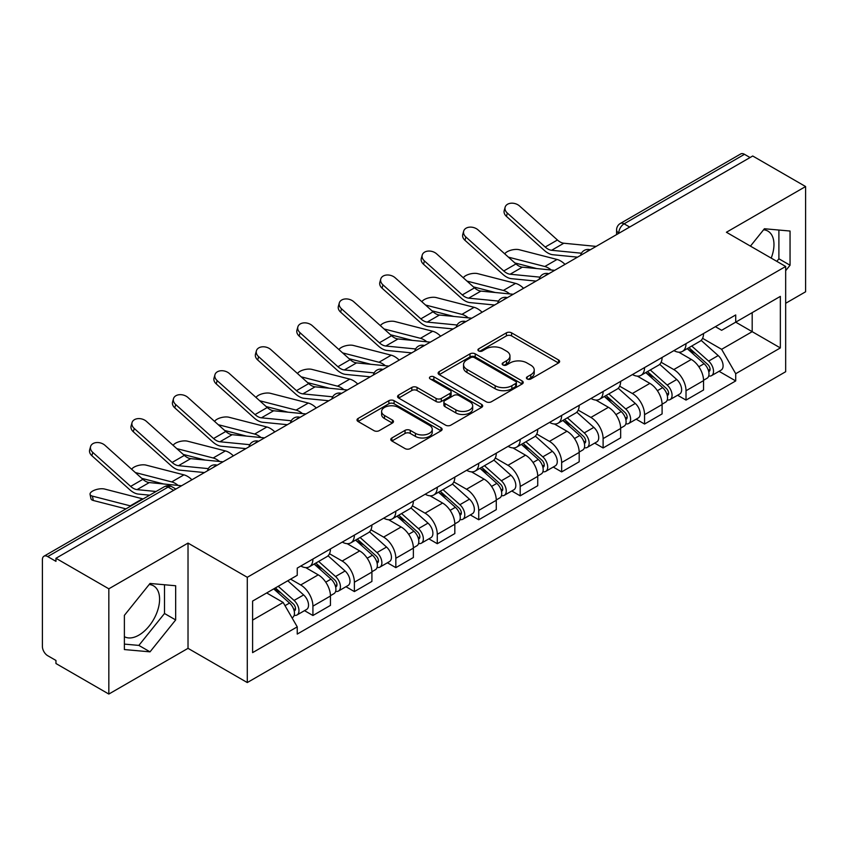 <?xml version="1.0" encoding="UTF-8"?>
<svg xmlns="http://www.w3.org/2000/svg" width="848" height="848" viewBox="0 0 848 848"><rect width="100%" height="100%" fill="white"/><g stroke="black" fill="none" stroke-linecap="round" stroke-linejoin="round"><path stroke-width="1.27" d="M527.18 378.971A2.586 1.495 0 0 0 530.837 378.971L558.546 362.965A3.689 2.131 0 0 0 559.627 361.46A3.689 2.131 0 0 0 558.546 359.955L511.598 332.851A3.689 2.131 0 0 0 506.383 332.851L478.664 348.857A2.586 1.495 0 0 0 477.912 349.906A2.586 1.495 0 0 0 478.664 350.955A2.586 1.495 0 0 0 482.321 350.955L485.904 348.888A11.808 6.816 0 0 1 502.599 348.888L506.51 351.146A11.808 6.816 0 0 1 509.966 355.969A11.808 6.816 0 0 1 506.51 360.782L502.928 362.859A2.586 1.495 0 0 0 502.164 363.909A2.586 1.495 0 0 0 502.928 364.969A2.586 1.495 0 0 0 506.574 364.969L510.157 362.891A11.808 6.816 0 0 1 526.852 362.891L530.763 365.149A11.808 6.816 0 0 1 534.229 369.972A11.808 6.816 0 0 1 530.763 374.795L527.18 376.862A2.586 1.495 0 0 0 526.428 377.911A2.586 1.495 0 0 0 527.18 378.971L527.18 376.862M763.582 229.776A29.309 16.928 -60 0 1 767.906 231.112A29.309 16.928 -60 0 1 771.192 258.11M149.195 584.495A29.309 16.928 -60 0 1 153.52 585.82A29.309 16.928 -60 0 1 158.014 609.309A29.309 16.928 -60 0 1 138.86 635.141A29.309 16.928 -60 0 1 124.38 636.689M391.871 437.971A3.689 2.131 0 0 0 390.79 439.476A3.689 2.131 0 0 0 391.871 440.981L405.047 448.581A3.689 2.131 0 0 0 410.262 448.581L441.034 430.816A3.689 2.131 0 0 0 442.115 429.311A3.689 2.131 0 0 0 441.034 427.805L394.087 400.691A3.689 2.131 0 0 0 388.872 400.691L358.089 418.467A3.689 2.131 0 0 0 357.008 419.972A3.689 2.131 0 0 0 358.089 421.477L374 430.657A3.689 2.131 0 0 0 379.215 430.657L392.391 423.057A3.689 2.131 0 0 0 393.472 421.551A3.689 2.131 0 0 0 392.391 420.046L384.504 415.488A9.869 5.692 0 0 1 381.611 411.46A9.869 5.692 0 0 1 387.706 406.203A9.869 5.692 0 0 1 398.454 407.432L429.364 425.283A9.869 5.692 0 0 1 432.257 429.311A9.869 5.692 0 0 1 426.162 434.568A9.869 5.692 0 0 1 415.414 433.339L410.262 430.36A3.689 2.131 0 0 0 405.047 430.36L391.871 437.971L391.871 440.981M247.287 577.297L188.023 543.091L108.83 588.809L55.957 558.281L752.717 156L805.6 186.539L726.407 232.257L785.672 266.463L247.287 577.297L247.287 682.555L785.672 371.721L785.672 266.463M486.169 401.751A3.689 2.131 0 0 0 491.384 401.751L522.156 383.974A3.689 2.131 0 0 0 523.237 382.469A3.689 2.131 0 0 0 522.156 380.964L475.209 353.86A3.689 2.131 0 0 0 469.993 353.86L439.211 371.625A3.689 2.131 0 0 0 438.13 373.131A3.689 2.131 0 0 0 439.211 374.636L486.169 401.751M431.25 379.533A2.586 1.495 0 0 1 433.869 379.893L433.869 376.819L481.6 404.379A3.689 2.131 0 0 1 482.682 405.885A3.689 2.131 0 0 1 481.6 407.39L450.818 425.166A3.689 2.131 0 0 1 445.603 425.166L398.655 398.062L398.655 395.051A3.689 2.131 0 0 0 397.574 396.557A3.689 2.131 0 0 0 398.655 398.062M398.655 395.051L411.821 387.441A3.689 2.131 0 0 1 417.046 387.441L436.084 398.433A3.689 2.131 0 0 0 441.299 398.433L450.034 393.387A3.689 2.131 0 0 0 451.115 391.882A3.689 2.131 0 0 0 450.034 390.377L430.212 378.929A2.586 1.495 0 0 1 429.459 377.879A2.586 1.495 0 0 1 431.049 376.501A2.586 1.495 0 0 1 433.869 376.819M108.83 588.809L108.83 694.056L55.957 663.528L55.957 660.454L47.711 655.705A7.515 4.335 -120 0 1 42.4 646.494L42.4 559.659A7.515 4.335 -120 0 1 43.958 556.214L164.332 486.72A7.515 4.335 60 0 1 168.095 487.091L47.711 556.585A7.515 4.335 -120 0 0 43.958 556.214M785.672 303.287L805.6 291.786L805.6 186.539M108.83 694.056L188.023 648.338L247.287 682.555M55.957 558.281L55.957 561.344L47.711 556.585M629.682 227.041L624.096 223.819A7.515 4.335 60 0 0 620.344 223.448L740.717 153.944A7.515 4.335 60 0 1 744.48 154.315L624.096 223.819A7.515 4.335 120 0 0 618.786 233.02L618.786 233.327M750.056 157.537L744.48 154.315M686.021 343.641A17.289 9.985 60 0 1 682.439 351.401L699.971 341.278A17.289 9.985 -120 0 0 703.554 333.518M661.122 362.255L673.789 369.569A17.289 9.985 60 0 1 686.021 390.737L703.554 380.614A17.289 9.985 -120 0 0 691.332 359.446L678.782 352.196M703.554 380.614L703.554 389.974L686.021 400.097L677.605 395.242M682.439 351.401A17.289 9.985 60 0 1 673.927 350.616M686.021 390.737L686.021 400.097M644.565 367.576A17.289 9.985 60 0 1 640.982 375.335L658.525 365.212A17.289 9.985 -120 0 0 662.097 357.443M636.148 419.177L644.565 424.032L662.097 413.909L662.097 404.549A17.289 9.985 -120 0 0 649.875 383.381L637.325 376.13M640.982 375.335A17.289 9.985 60 0 1 632.47 374.551M619.676 386.19L632.343 393.504A17.289 9.985 60 0 1 644.565 414.672L644.565 424.032M603.108 391.511A17.289 9.985 60 0 1 599.525 399.27L617.068 389.137A17.289 9.985 -120 0 0 620.641 381.377M594.702 443.112L603.108 447.967L620.651 437.844L620.651 428.484A17.289 9.985 -120 0 0 608.419 407.305L595.868 400.065M599.525 399.27A17.289 9.985 60 0 1 591.014 398.486M578.219 410.125L590.886 417.439A17.289 9.985 60 0 1 603.108 438.607L603.108 447.967M561.652 415.446A17.289 9.985 60 0 1 558.069 423.205L575.612 413.071A17.289 9.985 -120 0 0 579.195 405.312M553.246 467.047L561.652 471.901L579.195 461.778L579.195 452.419A17.289 9.985 -120 0 0 566.962 431.24L554.412 424M558.069 423.205A17.289 9.985 60 0 1 549.557 422.421M536.763 434.059L549.43 441.373A17.289 9.985 60 0 1 561.652 462.542L561.652 471.901M520.195 439.37A17.289 9.985 60 0 1 516.612 447.14L534.155 437.006A17.289 9.985 -120 0 0 537.738 429.247M511.789 490.981L520.195 495.836L537.738 485.713L537.738 476.353A17.289 9.985 -120 0 0 525.516 455.175L512.955 447.935M516.612 447.14A17.289 9.985 60 0 1 508.111 446.355M495.306 457.994L507.973 465.308A17.289 9.985 60 0 1 520.195 486.476L520.195 495.836M478.738 463.305A17.289 9.985 60 0 1 475.166 471.064L492.699 460.941A17.289 9.985 -120 0 0 496.281 453.182M470.333 514.916L478.738 519.771L496.281 509.648L496.281 500.288A17.289 9.985 -120 0 0 484.06 479.109L471.499 471.859M475.166 471.064A17.289 9.985 60 0 1 466.654 470.29M453.85 481.929L466.517 489.232A17.289 9.985 60 0 1 478.738 510.411L478.738 519.771M437.282 487.24A17.289 9.985 60 0 1 433.71 494.999L451.242 484.876A17.289 9.985 -120 0 0 454.825 477.117M428.876 538.851L437.282 543.706L454.825 533.572L454.825 524.223A17.289 9.985 -120 0 0 442.603 503.044L430.053 495.794M433.71 494.999A17.289 9.985 60 0 1 425.198 494.225M412.393 505.853L425.06 513.167A17.289 9.985 60 0 1 437.282 534.346L437.282 543.706M395.836 511.174A17.289 9.985 60 0 1 392.253 518.934L409.785 508.811A17.289 9.985 -120 0 0 413.368 501.051M387.419 562.786L395.836 567.641L413.368 557.507L413.368 548.147A17.289 9.985 -120 0 0 401.146 526.979L388.596 519.729M392.253 518.934A17.289 9.985 60 0 1 383.741 518.16M370.936 529.788L383.603 537.102A17.289 9.985 60 0 1 395.836 558.281L395.836 567.641M354.379 535.109A17.289 9.985 60 0 1 350.796 542.868L368.339 532.745A17.289 9.985 -120 0 0 371.912 524.986M345.963 586.721L354.379 591.575L371.912 581.442L371.912 572.082A17.289 9.985 -120 0 0 359.69 550.914L347.139 543.663M350.796 542.868A17.289 9.985 60 0 1 342.285 542.095M329.49 553.723L342.157 561.037A17.289 9.985 60 0 1 354.379 582.216L354.379 591.575M312.923 559.044A17.289 9.985 60 0 1 309.34 566.803L326.883 556.68A17.289 9.985 -120 0 0 330.455 548.921M304.517 610.645L312.923 615.5L330.455 605.377L330.455 596.017A17.289 9.985 -120 0 0 318.233 574.849L305.683 567.598M309.34 566.803A17.289 9.985 60 0 1 300.828 566.029M290.599 579.142L300.701 584.972A17.289 9.985 60 0 1 312.923 606.15L312.923 615.5M715.383 326.681L721.627 330.296L780.351 296.387L752.187 312.647L752.187 331.674L721.627 349.312L702.579 338.32M252.598 620.111L283.158 602.462L297.245 626.863L252.598 652.631L252.598 601.084L297.245 575.304L297.245 568.096L735.714 314.947L735.714 322.155L780.351 347.934L735.714 373.714L721.627 349.312M780.351 296.387L780.351 347.934M297.245 626.863L297.245 634.071L735.714 380.922L735.714 373.714M785.672 270.682L790.05 265.233L790.05 231.038L764.408 228.748L750.438 246.132M188.023 543.091L188.023 648.338M124.38 649.557L150.022 651.847L175.663 619.941L175.663 585.756L150.022 583.456L124.38 615.362L124.38 649.557M283.158 602.462L266.685 592.953M719.062 371.307L735.714 380.922M776.821 261.364L778.899 258.788L778.899 230.041M778.899 258.788L790.05 265.233M124.38 644.109L138.86 645.402L164.501 613.496L164.501 584.749M138.86 645.402L150.022 651.847M164.501 613.496L175.663 619.941M528.209 379.332L530.763 377.858A11.808 6.816 0 0 0 534.229 373.046L534.229 369.972M509.966 355.969L509.966 359.033A11.808 6.816 0 0 1 506.51 363.856L503.956 365.329M558.493 362.997L511.598 335.914A3.689 2.131 0 0 0 506.383 335.914L479.692 351.326M522.114 384.006L475.209 356.923A3.689 2.131 0 0 0 469.993 356.923L439.264 374.668M515.637 383.529A2.586 1.495 0 0 0 516.4 382.469A2.586 1.495 0 0 0 515.637 381.42L474.424 357.623A2.586 1.495 0 0 0 470.778 357.623L466.994 359.806A11.808 6.816 0 0 0 463.538 364.629A11.808 6.816 0 0 0 466.994 369.442L495.158 385.713A11.808 6.816 0 0 0 511.853 385.713L515.637 383.529L515.637 386.593A2.586 1.495 0 0 0 516.4 385.543L516.4 382.469M463.538 364.629L463.538 367.693A11.808 6.816 0 0 0 466.994 372.516L466.994 369.442M515.637 386.593L511.853 388.776A11.808 6.816 0 0 1 495.158 388.776L466.994 372.516M398.698 398.083L411.821 390.515L411.821 387.441M451.115 391.882L451.115 394.956A3.689 2.131 0 0 1 450.034 396.461L441.299 401.507A3.689 2.131 0 0 1 436.084 401.507L417.046 390.515A3.689 2.131 0 0 0 411.821 390.515M433.869 379.893L481.547 407.422M455.842 409.838A9.869 5.692 0 0 0 466.591 411.079A9.869 5.692 0 0 0 472.686 405.81A9.869 5.692 0 0 0 469.792 401.782L458.906 395.497A3.689 2.131 0 0 0 453.691 395.497L444.956 400.542A3.689 2.131 0 0 0 443.875 402.047A3.689 2.131 0 0 0 444.956 403.553L455.842 409.838L455.842 412.912A9.869 5.692 0 0 0 466.591 414.142A9.869 5.692 0 0 0 472.686 408.884L472.686 405.81M443.875 402.047L443.875 405.121A3.689 2.131 0 0 0 444.956 406.627L444.956 403.553M455.842 412.912L444.956 406.627M432.257 429.311L432.257 432.374A9.869 5.692 0 0 1 426.162 437.642A9.869 5.692 0 0 1 415.414 436.402L410.262 433.434A3.689 2.131 0 0 0 405.047 433.434L391.924 441.002M381.611 411.46L381.611 414.534A9.869 5.692 0 0 0 384.504 418.562L384.504 415.488M392.348 423.088L384.504 418.562M441.034 427.805L441.034 430.816L394.087 403.765A3.689 2.131 0 0 0 388.872 403.765L358.142 421.509M565.012 264.375A18.794 10.844 -120 0 0 557.041 259.456L519.177 249.715A8.639 3.477 -11.9 0 0 510.814 250.234A8.639 3.477 -11.9 0 0 504.804 253.891M687.219 348.645L704.105 363.718A9.392 5.427 60 0 1 707.062 378.24L703.554 380.264M687.664 349.037L695.614 353.627M688.926 347.659L707.72 364.428A4.505 2.608 60 0 1 709.129 371.403A4.505 2.608 60 0 1 708.727 371.562M691.735 346.037L708.631 361.11A9.392 5.427 60 0 1 711.578 375.632A9.392 5.427 60 0 1 708.737 375.94M701.158 340.377L718.192 355.577A9.392 5.427 60 0 1 721.139 370.11L711.578 375.632M536.742 268.572L514.895 262.954M551.2 269.993A18.794 10.844 -120 0 0 544.819 266.505L508.429 257.156M596.144 246.397L563.825 243.228A13.907 8.024 60 0 1 557.433 239.995L519.57 206.011A8.639 6.137 15.6 0 0 511.068 203.213A8.639 6.137 15.6 0 0 505.132 207.219A8.639 6.137 15.6 0 0 507.348 213.071L506.426 216.378A8.639 6.137 -164.4 0 1 504.21 210.527L505.132 207.219M581.442 253.213L551.603 250.287A13.907 8.024 60 0 1 545.211 247.044L507.348 213.071M577.52 257.145L552.928 254.739A18.794 10.844 60 0 1 544.278 250.361L506.426 216.378M523.555 288.309A18.794 10.844 -120 0 0 515.584 283.391L477.721 273.65A8.639 3.477 -11.9 0 0 469.357 274.158A8.639 3.477 -11.9 0 0 463.347 277.826M645.763 372.569L662.659 387.653A9.392 5.427 60 0 1 665.606 402.175L662.097 404.199M646.208 372.972L654.158 377.561M647.469 371.594L666.263 388.363A4.505 2.608 60 0 1 667.673 395.338A4.505 2.608 60 0 1 667.27 395.497M650.278 369.961L667.175 385.034A9.392 5.427 60 0 1 670.121 399.567A9.392 5.427 60 0 1 667.281 399.864M659.702 364.311L676.736 379.512A9.392 5.427 60 0 1 679.683 394.044L670.121 399.567M495.285 292.507L473.438 286.889M509.743 293.927A18.794 10.844 -120 0 0 503.362 290.44L466.983 281.091M482.099 312.244A18.794 10.844 -120 0 0 474.127 307.326L436.264 297.584A8.639 3.477 -11.9 0 0 427.901 298.093A8.639 3.477 -11.9 0 0 421.891 301.761M604.306 396.504L621.202 411.577A9.392 5.427 60 0 1 624.149 426.109L620.641 428.134M604.751 396.906L612.701 401.496M606.013 395.528L624.806 412.298A4.505 2.608 60 0 1 626.227 419.272A4.505 2.608 60 0 1 625.813 419.431M608.822 393.896L625.718 408.969A9.392 5.427 60 0 1 628.665 423.502A9.392 5.427 60 0 1 625.824 423.799M618.245 388.246L635.279 403.447A9.392 5.427 60 0 1 638.237 417.979L628.665 423.502M453.828 316.442L431.992 310.824M468.287 317.862A18.794 10.844 -120 0 0 461.906 314.375L425.526 305.026M554.687 270.332L522.368 267.162A13.907 8.024 60 0 1 515.976 263.929L478.113 229.946A8.639 6.137 15.6 0 0 469.612 227.147A8.639 6.137 15.6 0 0 463.676 231.154A8.639 6.137 15.6 0 0 465.891 236.995L464.969 240.313A8.639 6.137 -164.4 0 1 462.754 234.461L463.676 231.154M539.985 277.148L510.146 274.222A13.907 8.024 60 0 1 503.754 270.978L465.891 236.995M536.074 281.08L511.471 278.674A18.794 10.844 60 0 1 502.832 274.296L464.969 240.313M513.231 294.267L480.911 291.097A13.907 8.024 60 0 1 474.52 287.854L436.656 253.881A8.639 6.137 15.6 0 0 428.155 251.082A8.639 6.137 15.6 0 0 422.219 255.078A8.639 6.137 15.6 0 0 424.435 260.93L423.512 264.247A8.639 6.137 -164.4 0 1 421.297 258.396L422.219 255.078M498.529 301.082L468.69 298.157A13.907 8.024 60 0 1 462.298 294.913L424.435 260.93M494.617 305.015L470.015 302.598A18.794 10.844 60 0 1 461.376 298.231L423.512 264.247M440.642 336.179A18.794 10.844 -120 0 0 432.671 331.25L394.808 321.519A8.639 3.477 -11.9 0 0 386.444 322.028A8.639 3.477 -11.9 0 0 380.434 325.696M562.849 420.438L579.746 435.512A9.392 5.427 60 0 1 582.693 450.044L579.184 452.069M563.295 420.841L571.245 425.431M564.556 419.463L583.35 436.232A4.505 2.608 60 0 1 584.77 443.207A4.505 2.608 60 0 1 584.357 443.366M567.365 417.831L584.261 432.904A9.392 5.427 60 0 1 587.208 447.437A9.392 5.427 60 0 1 584.378 447.733M576.788 412.181L593.823 427.381A9.392 5.427 60 0 1 596.78 441.914L587.208 447.437M412.372 340.377L390.536 334.759M426.841 341.797A18.794 10.844 -120 0 0 420.449 338.31L384.07 328.96M399.196 360.114A18.794 10.844 -120 0 0 391.214 355.185L353.362 345.454A8.639 3.477 -11.9 0 0 344.988 345.963A8.639 3.477 -11.9 0 0 338.977 349.63M521.393 444.373L538.289 459.446A9.392 5.427 60 0 1 541.236 473.979L537.727 476.004M521.838 444.776L529.799 449.366M523.099 443.387L541.893 460.167A4.505 2.608 60 0 1 543.314 467.142A4.505 2.608 60 0 1 542.9 467.301M525.908 441.766L542.805 456.839A9.392 5.427 60 0 1 545.752 471.371A9.392 5.427 60 0 1 542.921 471.668M535.332 436.116L552.377 451.316A9.392 5.427 60 0 1 555.323 465.849L545.752 471.371M370.915 364.311L349.079 358.693M385.384 365.732A18.794 10.844 -120 0 0 378.992 362.244L342.613 352.895M357.739 384.038A18.794 10.844 -120 0 0 349.768 379.12L311.905 369.389A8.639 3.477 -11.9 0 0 303.531 369.898A8.639 3.477 -11.9 0 0 297.521 373.565M479.936 468.308L496.833 483.381A9.392 5.427 60 0 1 499.779 497.914L496.281 499.938M480.392 468.711L488.342 473.301M481.643 467.322L500.437 484.102A4.505 2.608 60 0 1 501.857 491.077A4.505 2.608 60 0 1 501.444 491.236M484.462 465.7L501.348 480.774A9.392 5.427 60 0 1 504.295 495.306A9.392 5.427 60 0 1 501.465 495.603M493.875 460.051L510.92 475.251A9.392 5.427 60 0 1 513.867 489.784L504.295 495.306M329.469 388.246L307.623 382.628M343.928 389.667A18.794 10.844 -120 0 0 337.536 386.179L301.157 376.819M471.774 318.201L439.465 315.032A13.907 8.024 60 0 1 433.063 311.788L395.2 277.805A8.639 6.137 15.6 0 0 386.699 275.017A8.639 6.137 15.6 0 0 380.763 279.013A8.639 6.137 15.6 0 0 382.978 284.864L382.056 288.182A8.639 6.137 -164.4 0 1 379.84 282.331L380.763 279.013M457.072 325.017L427.233 322.092A13.907 8.024 60 0 1 420.841 318.848L382.978 284.864M453.161 328.95L428.558 326.533A18.794 10.844 60 0 1 419.919 322.155L382.056 288.182M430.318 342.136L398.009 338.967A13.907 8.024 60 0 1 391.606 335.723L353.754 301.74A8.639 6.137 15.6 0 0 345.242 298.952A8.639 6.137 15.6 0 0 339.306 302.948A8.639 6.137 15.6 0 0 341.521 308.799L340.599 312.117A8.639 6.137 -164.4 0 1 338.384 306.266L339.306 302.948M415.615 348.952L385.787 346.026A13.907 8.024 60 0 1 379.385 342.783L341.521 308.799M411.704 352.885L387.101 350.468A18.794 10.844 60 0 1 378.462 346.09L340.599 312.117M388.861 366.071L356.552 362.902A13.907 8.024 60 0 1 350.15 359.658L312.297 325.674A8.639 6.137 15.6 0 0 303.785 322.887A8.639 6.137 15.6 0 0 297.86 326.883A8.639 6.137 15.6 0 0 300.065 332.734L299.143 336.041A8.639 6.137 -164.4 0 1 296.927 330.201L297.86 326.883M374.169 372.887L344.33 369.951A13.907 8.024 60 0 1 337.928 366.718L300.065 332.734M370.247 376.819L345.655 374.403A18.794 10.844 60 0 1 337.006 370.025L299.143 336.041M316.283 407.973A18.794 10.844 -120 0 0 308.312 403.054L270.448 393.324A8.639 3.477 -11.9 0 0 262.074 393.832A8.639 3.477 -11.9 0 0 256.064 397.5M438.49 492.243L455.376 507.316A9.392 5.427 60 0 1 458.323 521.849L454.825 523.873M438.935 492.646L446.885 497.235M440.186 491.257L458.991 508.037A4.505 2.608 60 0 1 460.4 515.001A4.505 2.608 60 0 1 459.987 515.171M443.006 489.635L459.892 504.708A9.392 5.427 60 0 1 462.849 519.241A9.392 5.427 60 0 1 460.008 519.538M452.419 483.985L469.463 499.186A9.392 5.427 60 0 1 472.41 513.718L462.849 519.241M288.013 412.181L266.166 406.563M302.471 413.601A18.794 10.844 -120 0 0 296.079 410.114L259.7 400.754M347.415 390.006L315.096 386.836A13.907 8.024 60 0 1 308.704 383.593L270.841 349.609A8.639 6.137 15.6 0 0 262.339 346.821A8.639 6.137 15.6 0 0 256.403 350.818A8.639 6.137 15.6 0 0 258.619 356.669L257.697 359.976A8.639 6.137 -164.4 0 1 255.481 354.125L256.403 350.818M332.713 396.822L302.874 393.885A13.907 8.024 60 0 1 296.471 390.652L258.619 356.669M328.791 400.754L304.199 398.337A18.794 10.844 60 0 1 295.549 393.96L257.697 359.976M274.826 431.908A18.794 10.844 -120 0 0 266.855 426.989L228.992 417.258A8.639 3.477 -11.9 0 0 220.628 417.767A8.639 3.477 -11.9 0 0 214.618 421.435M397.034 516.178L413.919 531.251A9.392 5.427 60 0 1 416.877 545.783L413.368 547.808M397.479 516.58L405.429 521.17M398.73 515.192L417.534 531.972A4.505 2.608 60 0 1 418.944 538.936A4.505 2.608 60 0 1 418.541 539.105M401.549 513.57L418.446 528.643A9.392 5.427 60 0 1 421.392 543.176A9.392 5.427 60 0 1 418.552 543.473M410.962 507.91L428.007 523.121A9.392 5.427 60 0 1 430.954 537.643L421.392 543.176M246.556 436.116L224.709 430.498M261.014 437.526A18.794 10.844 -120 0 0 254.633 434.049L218.243 424.689M305.958 413.941L273.639 410.771A13.907 8.024 60 0 1 267.247 407.528L229.384 373.544A8.639 6.137 15.6 0 0 220.883 370.756A8.639 6.137 15.6 0 0 214.947 374.752A8.639 6.137 15.6 0 0 217.162 380.604L216.24 383.911A8.639 6.137 -164.4 0 1 214.025 378.06L214.947 374.752M291.256 420.756L261.417 417.82A13.907 8.024 60 0 1 255.025 414.587L217.162 380.604M287.334 424.689L262.742 422.272A18.794 10.844 60 0 1 254.093 417.894L216.24 383.911M233.37 455.842A18.794 10.844 -120 0 0 225.398 450.924L187.535 441.193A8.639 3.477 -11.9 0 0 179.172 441.702A8.639 3.477 -11.9 0 0 173.162 445.37M355.577 540.112L372.463 555.186A9.392 5.427 60 0 1 375.42 569.708L371.912 571.732M356.022 540.515L363.972 545.105M357.284 539.127L376.077 555.896A4.505 2.608 60 0 1 377.487 562.871A4.505 2.608 60 0 1 377.084 563.04M360.093 537.505L376.989 552.578A9.392 5.427 60 0 1 379.936 567.1A9.392 5.427 60 0 1 377.095 567.407M369.516 531.844L386.55 547.055A9.392 5.427 60 0 1 389.497 561.577L379.936 567.1M205.099 460.04L183.253 454.433M219.558 461.46A18.794 10.844 -120 0 0 213.177 457.984L176.797 448.624M264.502 437.875L232.182 434.695A13.907 8.024 60 0 1 225.791 431.462L187.927 397.479A8.639 6.137 15.6 0 0 179.426 394.691A8.639 6.137 15.6 0 0 173.49 398.687A8.639 6.137 15.6 0 0 175.706 404.538L174.783 407.846A8.639 6.137 -164.4 0 1 172.568 401.994L173.49 398.687M249.8 444.691L219.961 441.755A13.907 8.024 60 0 1 213.569 438.522L175.706 404.538M245.878 448.624L221.286 446.207A18.794 10.844 60 0 1 212.647 441.829L174.783 407.846M191.913 479.777A18.794 10.844 -120 0 0 183.942 474.859L146.079 465.117A8.639 3.477 -11.9 0 0 137.715 465.637A8.639 3.477 -11.9 0 0 131.705 469.294M314.12 564.047L331.017 579.12A9.392 5.427 60 0 1 333.964 593.642L330.455 595.667M314.566 564.439L322.516 569.04M315.827 563.061L334.621 579.831A4.505 2.608 60 0 1 336.041 586.805A4.505 2.608 60 0 1 335.628 586.975M318.636 561.44L335.532 576.513A9.392 5.427 60 0 1 338.479 591.035A9.392 5.427 60 0 1 335.638 591.342M328.059 555.779L345.094 570.99A9.392 5.427 60 0 1 348.051 585.512L338.479 591.035M163.643 483.975L141.796 478.357M178.101 485.395A18.794 10.844 -120 0 0 171.72 481.918L135.341 472.559M223.045 461.81L190.726 458.63A13.907 8.024 60 0 1 184.334 455.397L146.471 421.414A8.639 6.137 15.6 0 0 137.97 418.626A8.639 6.137 15.6 0 0 132.034 422.622A8.639 6.137 15.6 0 0 134.249 428.473L133.327 431.78A8.639 6.137 -164.4 0 1 131.111 425.929L132.034 422.622M208.343 468.626L178.504 465.69A13.907 8.024 60 0 1 172.112 462.457L134.249 428.473M204.432 472.559L179.829 470.142A18.794 10.844 60 0 1 171.19 465.764L133.327 431.78M93.322 500.49A8.639 3.477 168.1 0 1 90.98 498.741L90.058 494.373A8.639 3.477 -11.9 0 0 92.4 496.112L93.322 500.49L125.949 508.874M143.111 498.974A18.794 10.844 -120 0 0 142.485 498.794L104.622 489.052A8.639 3.477 -11.9 0 0 95.008 489.974A8.639 3.477 -11.9 0 0 90.058 494.373M273.703 588.904L289.56 603.055A9.392 5.427 60 0 1 292.507 617.577L292.041 617.853M273.862 588.809L281.059 592.964M275.399 587.918L293.164 603.765A4.505 2.608 60 0 1 294.585 610.74A4.505 2.608 60 0 1 294.171 610.91M278.218 586.297L294.076 600.448A9.392 5.427 60 0 1 297.023 614.97A9.392 5.427 60 0 1 294.182 615.277M287.779 580.774L303.637 594.925A9.392 5.427 60 0 1 306.594 609.447L297.023 614.97M130.889 506.033A18.794 10.844 -120 0 0 130.263 505.853L92.4 496.112M181.589 485.745L149.28 482.565A13.907 8.024 60 0 1 142.877 479.332L105.014 445.348A8.639 6.137 15.6 0 0 96.513 442.561A8.639 6.137 15.6 0 0 90.577 446.557A8.639 6.137 15.6 0 0 92.792 452.408L91.87 455.715A8.639 6.137 -164.4 0 1 89.655 449.864L90.577 446.557M156.064 491.49L137.047 489.625A13.907 8.024 60 0 1 130.656 486.392L92.792 452.408M149.672 495.179L138.372 494.077A18.794 10.844 60 0 1 129.733 489.699L91.87 455.715M619.051 233.179L618.786 233.02A7.515 4.335 0 0 1 616.581 229.956L616.581 234.599M354.379 582.216L371.912 572.082M395.836 558.281L413.368 548.147M437.282 534.346L454.825 524.223M478.738 510.411L496.281 500.288M520.195 486.476L537.738 476.353M561.652 462.542L579.195 452.419M603.108 438.607L620.651 428.484M644.565 414.672L662.097 404.549M312.923 606.15L330.455 596.017M300.701 584.972L318.233 574.849M342.157 561.037L359.69 550.914M383.603 537.102L401.146 526.979M425.06 513.167L442.603 503.044M466.517 489.232L484.06 479.109M507.973 465.308L525.516 455.175M549.43 441.373L566.962 431.24M590.886 417.439L608.419 407.305M632.343 393.504L649.875 383.381M673.789 369.569L691.332 359.446M589.625 250.171A7.515 4.335 120 0 0 586.297 252.079M548.168 274.105A7.515 4.335 120 0 0 544.851 276.013M506.712 298.03A7.515 4.335 120 0 0 503.394 299.948M465.255 321.964A7.515 4.335 120 0 0 461.937 323.883M423.799 345.899A7.515 4.335 120 0 0 420.481 347.818M382.342 369.834A7.515 4.335 120 0 0 379.024 371.753M340.885 393.769A7.515 4.335 120 0 0 337.568 395.687M299.429 417.704A7.515 4.335 120 0 0 296.111 419.622M257.983 441.638A7.515 4.335 120 0 0 254.665 443.557M216.526 465.573A7.515 4.335 120 0 0 213.208 467.492M173.67 490.314L168.095 487.091A7.515 4.335 120 0 1 171.847 486.72A7.515 7.515 0 0 0 164.332 486.72M530.763 377.858L530.763 374.795M502.928 364.969L502.928 362.859M506.51 363.856L506.51 360.782M478.664 350.955L478.664 348.857M506.383 335.914L506.383 332.851M511.598 335.914L511.598 332.851M558.546 362.965L558.546 359.955M439.211 374.636L439.211 371.625M469.993 356.923L469.993 353.86M475.209 356.923L475.209 353.86M522.156 383.974L522.156 380.964M495.158 388.776L495.158 385.713M511.853 388.776L511.853 385.713M417.046 390.515L417.046 387.441M436.084 401.507L436.084 398.433M441.299 401.507L441.299 398.433M450.034 396.461L450.034 393.387M481.6 407.39L481.6 404.379M405.047 433.434L405.047 430.36M410.262 433.434L410.262 430.36M415.414 436.402L415.414 433.339M392.391 423.057L392.391 420.046M358.089 421.477L358.089 418.467M388.872 403.765L388.872 400.691M394.087 403.765L394.087 400.691M704.105 363.718L698.837 366.749M710.062 369.336L708.377 370.311M718.192 355.577L708.631 361.11M557.041 259.456L544.819 266.505M551.603 250.287L563.825 243.228M545.211 247.044L557.433 239.995M662.659 387.653L657.391 390.684M668.616 393.271L666.92 394.246M676.736 379.512L667.175 385.034M515.584 283.391L503.362 290.44M621.202 411.577L615.934 414.619M627.16 417.205L625.464 418.181M635.279 403.447L625.718 408.969M474.127 307.326L461.906 314.375M510.146 274.222L522.368 267.162M503.754 270.978L515.976 263.929M468.69 298.157L480.911 291.097M462.298 294.913L474.52 287.854M579.746 435.512L574.478 438.554M585.703 441.14L584.007 442.115M593.823 427.381L584.261 432.904M432.671 331.25L420.449 338.31M538.289 459.446L533.021 462.489M544.246 465.075L542.55 466.05M552.377 451.316L542.805 456.839M391.214 355.185L378.992 362.244M496.833 483.381L491.564 486.423M502.79 489.01L501.094 489.985M510.92 475.251L501.348 480.774M349.768 379.12L337.536 386.179M427.233 322.092L439.465 315.032M420.841 318.848L433.063 311.788M385.787 346.026L398.009 338.967M379.385 342.783L391.606 335.723M344.33 369.951L356.552 362.902M337.928 366.718L350.15 359.658M455.376 507.316L450.108 510.358M461.333 512.945L459.648 513.92M469.463 499.186L459.892 504.708M308.312 403.054L296.079 410.114M302.874 393.885L315.096 386.836M296.471 390.652L308.704 383.593M413.919 531.251L408.651 534.293M419.877 536.879L418.191 537.855M428.007 523.121L418.446 528.643M266.855 426.989L254.633 434.049M261.417 417.82L273.639 410.771M255.025 414.587L267.247 407.528M372.463 555.186L367.205 558.228M378.431 560.814L376.735 561.789M386.55 547.055L376.989 552.578M225.398 450.924L213.177 457.984M219.961 441.755L232.182 434.695M213.569 438.522L225.791 431.462M331.017 579.12L325.749 582.163M336.974 584.738L335.278 585.724M345.094 570.99L335.532 576.513M183.942 474.859L171.72 481.918M178.504 465.69L190.726 458.63M172.112 462.457L184.334 455.397M289.56 603.055L285.013 605.673M295.517 608.673L293.821 609.659M303.637 594.925L294.076 600.448M142.485 498.794L130.263 505.853M137.047 489.625L149.28 482.565M130.656 486.392L142.877 479.332M590.261 249.8A7.515 7.515 0 0 0 580.615 255.365M548.804 273.734A7.515 7.515 0 0 0 539.158 279.299M507.348 297.669A7.515 7.515 0 0 0 497.702 303.234M465.891 321.604A7.515 7.515 0 0 0 456.245 327.169M424.435 345.539A7.515 7.515 0 0 0 414.789 351.104M382.978 369.463A7.515 7.515 0 0 0 373.343 375.039M341.532 393.398A7.515 7.515 0 0 0 331.886 398.973M300.075 417.333A7.515 7.515 0 0 0 290.429 422.908M258.619 441.267A7.515 7.515 0 0 0 248.973 446.832M217.162 465.202A7.515 7.515 0 0 0 207.516 470.767M175.875 489.042L171.847 486.72M620.344 223.448A7.515 7.515 0 0 0 616.581 229.956"/></g></svg>
